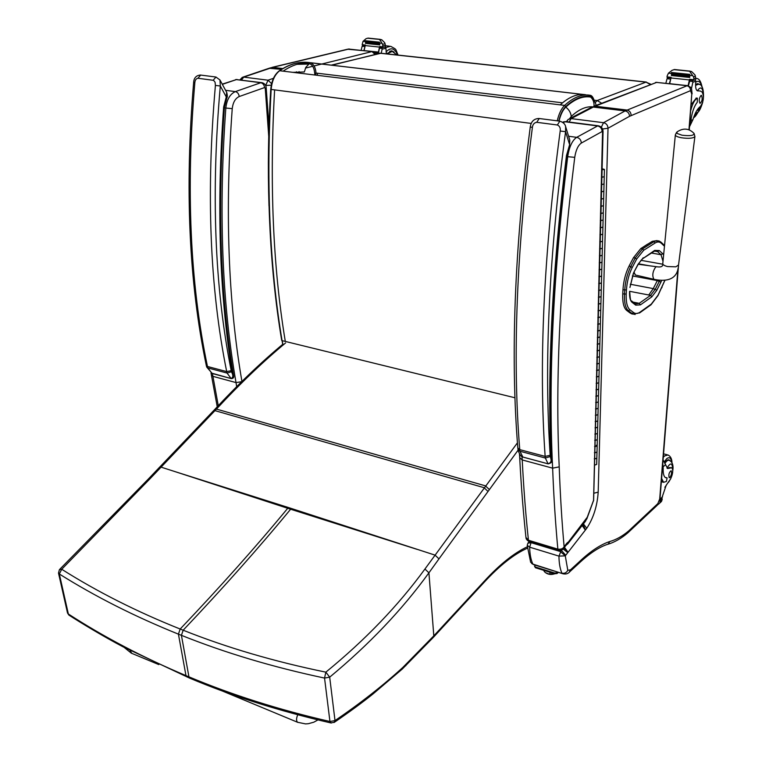 <?xml version="1.0" encoding="UTF-8"?>
<svg xmlns="http://www.w3.org/2000/svg" width="762" height="762" viewBox="0 0 762 762"><rect width="100%" height="100%" fill="white"/><g stroke="black" fill="none" stroke-linecap="round" stroke-linejoin="round"><path stroke-width="1.14" d="M190.071 678.313L188.938 676.846C232.077 694.944 279.082 709.832 329.946 721.5L331.28 723.043M334.061 722.528L335.004 720.585L329.689 677.161L324.545 678.075C272.825 667.112 225.123 652.863 181.423 635.337L183.166 630.212C226.647 647.576 274.206 661.559 325.85 672.151L324.545 678.075L329.946 721.5L335.004 720.585C360.112 703.507 382.715 685.8 402.803 667.474L433.807 635.86L428.92 572.824C402.165 609.762 369.084 644.538 329.689 677.161L325.85 672.151C365.236 639.975 398.269 605.599 424.929 569.033L517.436 442.817M416.919 549.307L290.627 509.226L291.284 508.454L435.026 555.117L438.979 558.86L428.92 572.824L424.929 569.033M187.119 677.075L185.976 675.618C143.018 657.501 103.803 636.965 68.351 613.991L69.237 615.305M58.493 573.014L59.331 573.996C95.212 596.551 134.903 616.601 178.422 634.146L181.423 635.337L188.938 676.846L185.976 675.618L178.422 634.146L180.175 629.031C136.798 611.705 97.317 591.788 61.722 569.262L59.331 573.996L68.351 613.991L67.504 612.972M402.803 667.474L402.412 668.941L372.875 694.068C362.579 702.345 349.787 711.727 334.508 722.214L330.851 722.938C279.397 711.07 232.334 696.135 189.671 678.142L122.958 646.767C103.546 636.565 80.991 622.935 68.913 615.096L67.523 613.039L58.503 573.072L59.398 569.681L61.722 569.262L150.057 478.717L216.427 409.089C240.106 383.591 263.166 361.54 285.598 342.929M288.379 507.521L175.374 471.726L290.627 509.226C259.309 547.316 223.485 587.645 183.166 630.212L180.175 629.031C220.523 586.559 256.375 546.316 287.722 508.292L288.379 507.521L291.284 508.454M281.873 340.004L281.692 340.347C269.272 266.005 265.633 182.337 270.777 89.344L271.167 89.43C271.939 80.782 274.768 74.552 279.673 70.733L279.244 70.856C274.33 74.714 271.51 80.877 270.777 89.344L270.986 89.316M282.883 345.205L282.064 340.633C269.643 266.252 266.005 182.518 271.167 89.43L531.304 123.444M515.007 397.783L282.064 340.633L283.102 345.015M595.913 105.47C596.17 104.099 594.951 101.613 592.284 98.012L590.683 97.06C582.806 95.774 574.5 99.127 565.766 107.118C562.823 110.023 560.584 114.671 559.032 121.053M296.885 64.332L308.915 64.084L305.838 67.332L304.324 71.961L292.941 72.342M569.595 118.662L571.252 116.443C570.824 112.7 568.995 109.595 565.766 107.118M655.11 243.021L654.025 241.63L642.595 248.841L643.699 250.26L655.11 243.021C657.473 241.564 659.54 241.659 661.33 243.297L664.464 246.25M622.964 289.655L622.745 293.751L624.516 294.094L624.735 289.998L622.964 289.655C623.564 280.854 625.612 272.967 629.107 266.005L632.289 267.395L636.641 259.061L643.699 250.26L642.585 248.85L635.241 258.004L636.641 259.061M661.33 243.297L660.968 242.135L658.825 240.849L652.282 241.325L640.832 248.536L642.595 248.841M629.107 266.005L633.47 257.689L640.832 248.536M664.75 280.54L657.987 295.285L651.319 304.086L640.07 312.125C637.68 313.811 635.527 313.954 633.603 312.563L629.907 309.772L628.402 310.744L626.659 310.401L630.374 313.182L635.137 314.506M626.659 310.401C623.716 307.886 622.411 302.333 622.745 293.751M652.282 241.325L657.139 240.563M633.222 314.163L630.374 313.182M634.194 273.368L633.546 273.253M681.952 135.188L676.904 133.369L677.142 131.855C683.333 127.749 688.962 128.264 694.011 133.398C694.163 135.56 690.143 136.16 681.952 135.188M634.06 272.272L635.413 275.025M595.198 102.632L597.141 100.536L601.713 103.232M317.497 73.238L317.344 75.314M315.963 73.724L315.973 73.057M646.367 82.048L381 53.235L331.251 65.141M314.82 73.123L314.716 74.4L316.954 75.267M650.243 84.468L646.024 82.125L650.815 84.249M566.938 155.115L566.804 155.991M551.402 460.705L550.859 458.724C551.621 461.248 550.688 462.953 548.059 463.82L522.808 457.029L521.16 456M530.247 127.025L532.4 127.359C532.781 124.387 534.219 122.701 536.715 122.301L557.346 124.987C559.679 126.016 560.632 128.035 560.184 131.035C543.668 254.984 538.648 363.436 545.144 456.4L545.325 458.019L550.316 456.514L550.183 455.295L545.144 456.4L519.751 449.637L517.827 447.904C510.33 355.921 514.474 248.964 530.247 127.035C531.085 121.52 533.971 118.672 538.915 118.481M550.183 455.295C543.925 362.779 549.059 254.899 565.575 131.664L560.184 131.035M569.738 139.941L569.395 143.97L565.575 131.664L565.623 126.625C565.137 124.082 563.213 122.263 559.851 121.168L557.346 124.987M550.316 456.514L550.859 458.724C547.173 370.389 552.374 269.338 566.471 155.562L569.576 144.809M548.326 463.877L548.107 463.848C551.069 463.182 552.164 462.086 551.393 460.572C547.507 372.047 552.65 270.5 566.814 155.934L569.624 144.656L569.757 140.008L565.652 126.711M224.552 106.356L223.666 106.899L224.409 107.471C217.208 206.912 220.294 296.447 233.667 376.085L232.4 373.818C233.258 376.066 232.829 377.647 231.105 378.552L211.141 372.999M193.634 82.506L194.834 82.696C195.053 80.115 196.082 78.638 197.92 78.257L213.541 80.334L215.065 82.182L215.408 85.42C206.035 192.481 209.798 287.874 226.695 371.599L227.076 373.066L231.486 371.77L231.2 370.675L226.695 371.599L207.464 366.474L206.321 365.57C188.909 282.559 184.68 188.204 193.634 82.506C193.9 77.991 196.12 75.495 200.311 75.028M231.2 370.675C214.56 287.36 210.931 192.462 220.313 85.992L215.408 85.42M220.142 80.286L226.647 92.288L226.276 96.945L220.313 85.992L219.989 80L215.979 77.038L213.189 80.239M231.486 371.77L232.4 373.818C219.38 294.437 216.475 205.464 223.666 106.899L226.276 96.945L226.819 97.965M563.108 549.04L564.118 546.706C563.051 548.697 560.965 549.507 557.86 549.135L558.613 550.421M522.027 456.686L522.218 459.943C523.675 488.471 525.751 515.236 528.447 540.239L529.009 541.449L558.394 550.354C561.023 550.593 562.747 549.954 563.585 548.44L566.376 544.897L566.68 543.439L564.118 546.706C561.88 521.837 560.251 495.224 559.213 466.858L552.631 468.163C553.755 496.948 555.498 523.942 557.86 549.135L528.447 540.239L525.951 537.41C523.256 512.559 521.17 485.985 519.703 457.686L522.218 459.943L552.631 468.163C548.183 378.209 553.202 274.387 567.7 156.705L574.738 157.334C575.882 150.076 578.072 145.323 581.32 143.075L602.104 131.531L602.552 132.321L593.541 500.901M593.627 500.139L586.502 519.255M587.035 517.541L568.395 542.011L567.747 543.897M585.54 520.17L584.835 522.103M568.395 542.011L567.623 544.039M568.328 542.087L566.109 545.259L568.014 543.544M567.947 542.42L566.242 545.059M566.004 545.363L566.699 544.601M586.092 519.055L586.264 519.646L586.816 518.865M585.845 519.722L585.702 520.894M585.664 520.008L585.092 521.779M530.533 562.023L532.867 564.099L563.347 573.891M527.228 545.287L529.647 547.173L531.095 542.668L527.885 543.201L527.228 545.287M534.333 564.842L532.867 564.099C530.904 559.88 529.828 554.241 529.647 547.173L558.946 556.117L565.29 555.86L560.394 551.555L531.095 542.668L531.476 542.192M528.609 542.315L529.419 541.572M660.044 498.158L657.082 505.425L657.777 503.672L628.717 530.904L627.269 533.324M606.638 544.659L608.095 544.163L609.905 541.477C600.456 544.582 590.15 551.431 579.006 562.032L570.5 569.833L567.795 570.309C566.49 572.738 564.528 573.691 561.899 573.148C560.041 568.928 559.051 563.251 558.946 556.117L561.356 550.326L565.728 555.288L586.769 528.276C593.446 518.055 597.256 506.016 598.189 492.147L608.019 128.245L602.561 128.997M642.709 247.355L647.605 244.135M657.577 280.102L653.263 288.598L648.776 294.989M593.808 493.243L598.189 492.147M583.425 523.913L586.769 528.276M582.987 524.466L585.33 529.457M582.435 525.17L585.311 529.476M564.471 547.307L567.823 551.907M564.08 547.811L567.48 552.326M563.156 548.992L567.433 552.393M577.701 564.461L579.006 562.032M692.125 93.802L692.115 93.85C691.172 87.039 692.677 88.344 687.429 85.601L625.116 110.919C627.869 111.547 629.336 113.338 629.536 116.3L690.524 90.659L691.782 94.107L688.962 129.778M566.709 121.739L568.204 119.386L571.129 118.596L593.303 107.071L625.116 110.919L603.514 122.701C606.323 123.358 607.819 125.206 608.019 128.245L629.536 116.3M569.128 122.044L571.129 118.596L603.514 122.701L601.332 127.206M568.204 119.386L566.376 121.691M689.515 126.73L692.906 119.691C695.011 112.938 697.487 108.556 700.335 106.556C703.64 101.613 704.259 96.803 702.202 92.116L700.221 91.002L697.449 90.83C696.087 90.173 695.468 87.859 695.611 83.877L695.801 81.105L695.077 79.896M689.543 126.311L690.801 121.32L689.915 121.701M691.448 88.773L692.839 82.296L692.077 80.162L690.077 79.962L688.381 85.839M690.124 72.028L691.572 71.514L689.6 71.237L693.534 76.81L693.896 78.676L693.725 79.715L689.553 79.277L688.086 85.744M689.41 79.934L670.979 77.981L669.693 83.62M689.6 71.237L674.065 69.637L672.008 70.352L668.455 73.162L667.198 75.857L667.026 76.895L671.122 77.324L669.379 83.649M670.398 79.086L667.036 78.724L665.855 83.268M688.029 85.725L669.646 83.677M691.572 71.514L694.992 74.905L695.839 78.934L695.592 79.705L693.858 80.343L689.648 79.905L693.811 80.343L693.725 79.715M690.801 121.32C691.839 112.747 694.001 106.385 697.278 102.241L697.373 98.222C694.706 99.574 692.515 103.603 690.81 110.299M691.277 104.432L696.325 98.098M689.62 75.39L671.341 73.523L689.677 75.428L689.772 74.381L689.677 75.428M689.791 76.419L671.474 74.505L671.389 75.543L689.686 77.457L689.791 76.419L689.696 77.457L671.389 75.543M689.772 74.381L671.436 72.485L671.341 73.523M667.026 76.895L667.121 77.514L669.112 77.734M689.553 79.277L689.648 79.905M667.036 78.724L669.093 77.734M699.249 84.487L698.135 83.734L695.582 84.563M697.03 90.602L697.506 90.621C700.726 86.096 702.678 87.42 703.345 94.583M701.059 95.393C699.068 98.155 698.725 100.822 700.021 103.394C702.269 101.279 702.735 98.603 701.431 95.364L701.059 95.393M667.341 468.373L669.369 467.573L670.846 467.954L667.607 468.525L663.083 459.867M662.778 463.715L663.207 468.163C662.997 473.45 663.788 476.631 665.588 477.698L667.093 477.86L666.445 481.432L663.531 482.317L661.397 481.117M661.616 478.384L663.531 482.317M660.521 502.339L662.245 499.186L661.168 498.481M659.559 500.863L660.244 501.053L659.787 503.034L657.587 504.892M667.007 477.831L665.378 477.574M662.988 482.165L662.33 481.994M660.244 501.053L662.197 498.758M670.846 467.954L671.855 467.773C673.351 470.116 672.922 473.859 670.57 479.003L666.14 485.337L661.949 497.748M664.626 463.02L666.521 460.658L669.084 459.905L669.912 460.667M669.369 467.573L671.57 467.706M669.893 477.507C671.56 474.859 671.97 472.592 671.112 470.716C669.055 472.364 668.417 474.697 669.198 477.717L669.893 477.507M381.248 53.264L382.124 49.13L381.791 47.292M381.762 47.292L380.228 47.13L379.505 48.13L378.371 53.426M379.828 40.11L381.686 39.71L379.695 39.443L382.591 44.282L382.867 46.853L379.638 46.511L378.114 53.521M379.514 47.092L365.217 45.577L364.112 50.53M365.188 45.71L363.865 50.578M364.741 46.558L362.131 46.272L361.121 50.282M378.343 52.064L378.162 52.978L378.343 52.064L364.007 50.597M378.162 52.978L375.523 52.692M394.116 52.102L392.059 50.959L386.429 53.816L385.896 48.206L384.934 47.015M365.217 45.577L365.341 45.006L362.169 44.663L363.026 41.338L366.027 38.691L368.094 38.1L380.248 39.348M381.686 39.71L384.705 42.701L385.467 45.387L385.324 46.93L383.048 47.425L382.867 46.853M379.371 43.063L365.236 41.624L379.438 43.101L379.466 42.177L379.438 43.101M379.695 43.986L365.493 42.501L365.484 43.415L379.733 44.91L379.695 43.986L379.676 44.91L365.484 43.415M379.466 42.177L365.255 40.7L365.236 41.624M362.169 44.663L362.35 45.225L365.236 45.529L363.226 45.52L362.131 46.272M379.638 46.511L379.819 47.082L383.019 47.415M296.447 71.799L297.399 72.885M271.596 83.687L268.053 80.201L265.652 85.496L271.243 85.163M240.697 79.943L242.306 77.343L243.726 77.114L241.535 80.048M242.306 77.343L239.954 79.848M281.511 69.361L269.11 68.266L242.916 77.143M217.246 406.775L211.417 375.142L212.912 376.342L236.02 382.591L236.677 386.648M241.649 381.705L236.02 382.591C221.875 301.571 218.475 210.055 225.828 108.042L232.239 108.642C233.001 102.356 235.325 98.327 239.23 96.536L264.595 87.554L265.243 88.268L268.729 136.217M543.744 570.328C544.459 572.433 546.497 573.681 549.84 574.1L549.954 572.281L549.897 573.967M545.554 572.691L549.897 574.415L554.726 573.776C551.278 574.958 548.221 574.596 545.554 572.691M554.746 573.062L554.707 573.767L557.06 573.529L557.098 572.824L554.746 573.062L535.448 567.023L534.533 566.176L535.467 565.204M554.707 573.767L535.419 567.728L535.448 567.023M557.822 572.176L557.098 572.824M534.533 566.233L535.419 567.728M558.365 572.348L557.06 573.529M601.037 191.776L603.856 191.31L601.513 191.843M601.332 199.092L603.666 198.549L600.856 199.015M600.304 220.561L603.094 220.075L600.78 220.628M600.599 227.752L602.913 227.19L600.123 227.676M599.589 248.85L602.351 248.345L600.056 248.926M599.875 255.927L602.171 255.384L599.408 255.851M598.884 276.663L601.618 276.149L599.342 276.739M599.17 283.626L601.437 283.016L598.703 283.54M598.189 304.009L600.904 303.476L598.646 304.095M598.475 310.858L600.723 310.229L598.008 310.772M597.503 330.898L600.199 330.346L597.96 330.984M597.789 337.642L600.018 336.995L597.332 337.547M596.827 357.34L599.504 356.778L597.284 357.435M597.113 363.979L599.332 363.312L596.665 363.884M596.17 383.353L598.818 382.772L596.617 383.448M596.446 389.887L598.646 389.211L595.998 389.792M595.513 408.937L598.151 408.346L595.96 409.042M595.798 415.376L597.979 414.68L595.351 415.271M594.874 434.111L597.484 433.511L595.312 434.216M595.16 440.446L597.322 439.741L594.712 440.341M594.246 458.886L596.837 458.267L594.684 458.991M594.56 446.551L597.16 445.941M594.836 452.838L596.998 452.114L594.398 452.733M595.189 421.577L597.818 420.976L595.636 421.681M595.474 427.958L597.646 427.263L595.036 427.853M595.836 396.192L598.484 395.611L596.284 396.297M596.122 402.679L598.313 401.993L595.674 402.584M596.494 370.399L599.161 369.827L596.951 370.494M596.779 376.98L598.989 376.314L596.332 376.885M597.16 344.176L599.846 343.614L597.618 344.262M597.446 350.863L599.675 350.206L596.998 350.768M597.837 317.506L600.551 316.963L598.303 317.592M598.132 324.307L600.37 323.669L597.675 324.212M598.532 290.389L601.266 289.865L598.999 290.474M598.818 297.294L601.085 296.685L598.361 297.218M599.237 262.814L601.99 262.309L599.704 262.9M599.523 269.834L601.799 269.243L599.056 269.758M599.942 234.763L602.723 234.267L600.418 234.839M600.237 241.897L602.532 241.325L599.77 241.821M600.675 206.226L603.475 205.75L601.151 206.302M600.961 213.484L603.285 212.931L600.494 213.408M601.409 177.194L604.237 176.736L601.894 177.26M601.704 184.566L604.047 184.042L601.228 184.499M601.599 169.859L604.428 169.44L602.113 168.735M602.104 169.04L603.504 169.421L602.085 169.631M596.332 445.246L597.16 445.989L594.998 446.656M604.428 169.44L596.675 464.449L594.522 465.125M602.085 169.602L603.428 169.421L602.094 169.202M298.066 722.481L297.58 722.271L298.066 722.481M317.973 719.899L313.744 722.214L308.315 723.709L305.543 723.9L297.58 722.271C296.18 720.852 296.237 718.347 297.761 714.766C296.237 718.347 296.18 720.852 297.58 722.271L221.628 690.705M518.141 450.094L438.979 558.86M483.889 581.625L483.565 582.93L433.502 637.194L433.807 635.86L484.461 580.996C499.672 564.48 513.95 553.079 527.285 546.792M489.166 489.356L485.365 485.823L216.427 409.089L214.808 409.394L213.512 410.775M487.813 491.261L484.041 487.661L214.96 410.642L213.341 410.947L159.61 467.201M433.159 637.565L402.022 669.303M406.47 664.007L405.794 665.74M484.461 580.996L483.222 583.301M527.371 548.211C514.083 554.107 499.682 565.471 484.146 582.292L483.822 582.654M175.374 471.726L161.058 467.135L159.448 467.363L148.6 478.765M59.646 569.424L148.438 478.936L150.057 478.717M582.911 94.459L310.296 62.741C313.62 63.913 315.535 67.351 316.02 73.066L314.677 73.171C314.173 67.618 312.277 64.408 308.981 63.551L309.61 62.684M308.981 63.551L301.552 63.208M310.686 62.751L313.277 63.046C303.362 61.551 293.303 64.246 283.121 71.152L279.673 70.733C289.874 63.846 299.942 61.151 309.877 62.655M316.02 73.066L562.537 102.822M313.277 63.046L583.521 94.498M594.16 100.422C593.027 97.107 591.731 95.412 590.264 95.317L590.074 95.269M285.302 341.433C272.958 266.967 269.396 183.109 274.615 89.878M558.765 121.025C560.356 114.395 562.67 109.576 565.718 106.556L564.613 105.404C561.365 108.614 558.908 113.757 557.241 120.825M585.626 94.736C577.586 93.402 569.119 96.784 560.213 104.861L564.613 105.404C573.491 97.298 581.93 93.907 589.931 95.24L593.75 99.774M565.718 106.556C574.5 98.527 582.854 95.155 590.769 96.46M270.796 89.116L271.758 83.106M590.683 97.06C593.141 99.431 594.265 102.479 594.036 106.194M571.252 116.443C578.625 109.557 585.702 106.347 592.474 106.804M283.121 71.152L560.213 104.861M654.51 250.917L657.625 251.622L659.263 250.546L654.644 250.412L653.948 251.431M654.644 250.412L642.88 258.575L654.282 251.222L656.568 250.955L655.425 250.755M654.52 251.079L657.625 251.622L661.025 254.708L662.664 253.641L659.263 250.546M643.252 257.756L638.013 264.338L642.557 258.794M651.462 253.032L661.025 254.708L662.997 261.29M663.616 254.975L662.664 253.641M638.013 264.338L633.689 272.653L637.956 264.785M633.689 272.653L629.936 287.455L633.355 273.31M659.702 280.435L659.34 281.178L660.825 282.302L661.606 280.607M657.235 280.787L659.34 281.178L655.272 289.208L656.758 290.332L660.825 282.302M629.574 291.694C629.355 297.132 630.164 300.657 632.012 302.285L631.45 300.828C630.736 301.809 630.155 298.704 629.707 291.532L629.602 291.322M653.148 288.808L655.272 289.208L650.586 295.342L651.777 296.866L656.758 290.332M629.717 291.332L650.586 295.342L639.213 303.324L640.423 304.876L651.777 296.866M632.012 302.285L635.718 305.143L635.165 303.686L631.727 301.038M633.136 302.133L639.213 303.324L635.479 303.952M635.718 305.143L640.423 304.876M629.907 309.772C627.136 307.381 625.907 302.104 626.231 293.951L626.459 289.865C627.031 281.502 628.974 274.006 632.289 267.395M640.909 260.309L662.711 264.204M649.224 265.738L638.489 263.804M633.47 257.689L635.241 258.004L630.879 266.329C627.383 273.301 625.335 281.188 624.735 289.998L626.459 289.865M662.035 287.264L661.768 287.807M657.987 295.285L657.72 295.818M661.13 242.287L664.483 245.45M651.319 304.086L650.777 304.943M640.07 312.125L639.509 312.992M633.603 312.563L632.108 313.525L628.402 310.744C625.469 308.229 624.173 302.685 624.516 294.094L626.231 293.951M678.532 265.024L675.799 266.833L667.531 266.557C664.302 265.728 662.711 264.7 662.788 263.481L675.342 134.988M654.234 279.378L653.901 279.302C652.015 275.644 652.615 271.539 655.691 266.986L656.73 266.757C661.197 267.443 663.207 266.414 662.759 263.681M676.637 132.283L675.361 134.798C675.303 135.95 677.304 136.941 681.333 137.751C688.658 138.76 693.182 138.379 694.896 136.589L694.925 136.398M331.88 65.218L380.114 53.245L646.024 82.125L597.141 100.536L594.093 100.174M517.827 447.904L518.017 449.485L519.951 451.237L519.751 449.637C512.302 357.378 516.522 249.955 532.4 127.359M519.951 451.237L545.325 458.019L548.107 463.848L522.856 457.057L519.951 451.237M523.046 457.086L522.189 456.781C519.789 456.238 517.503 448.713 518.017 449.485M559.546 121.12L539.239 118.52L536.715 122.301M206.702 366.998L207.855 367.932L207.464 366.474C190.052 283.34 185.842 188.747 194.834 82.696M207.855 367.932L227.076 373.066L231.162 378.59L212.007 373.437L207.855 367.932M212.246 373.485L206.721 367.065L206.321 365.57M215.589 76.981L200.72 75.076L197.92 78.257M525.971 537.553C525.971 538.991 526.98 540.287 529.009 541.449L529.238 541.515M586.921 518.646L593.627 500.272L603.056 131.788L602.552 132.321M603.056 131.788C603.066 128.635 601.561 126.654 598.561 125.825L597.57 125.94C600.389 126.606 601.904 128.473 602.104 131.531M563.185 122.72L565.023 121.768L597.57 125.94L576.682 137.341C579.549 138.036 581.092 139.951 581.32 143.075M568.595 136.255L576.682 137.341C572.243 140.37 569.243 146.818 567.7 156.705L566.728 156.562M559.213 466.858C555.041 377.409 560.213 274.234 574.738 157.334M567.69 542.42L566.68 543.439M562.566 122.244L566.042 121.653L598.141 125.768M628.717 530.904C622.335 536.248 616.067 539.772 609.905 541.477M677.932 268.881L659.711 498.843M567.795 570.309L565.29 555.86L565.728 555.288M569.138 572.319L570.5 569.833M582.158 525.523L585.102 529.733M689.258 129.892L691.782 94.107M631.117 115.481C631.022 112.481 629.602 110.661 626.859 110.033L595.103 106.204L656.587 82.41L686.572 85.658C689.153 86.211 690.467 87.878 690.524 90.659M590.331 107.928L595.103 106.204L591.531 107.251M593.922 106.242L656.587 82.41L686.991 85.554M593.303 107.071L590.426 107.852L569.462 118.729M653.263 288.598L630.25 284.245M657.339 280.578L632.365 275.93M692.868 81.477L689.439 81.105M692.839 82.296L695.792 81.201M689.886 71.133L674.36 69.542M697.373 98.222L696.039 98.069M671.274 73.457L668.455 73.162M692.791 75.695L689.762 75.381M693.896 78.676L695.83 77.962M693.534 76.81L695.496 76.095M697.982 90.859L697.354 90.792M690.886 120.548L692.906 119.691M694.163 116.014L697.821 112.033M701.659 86.411C700.44 81.629 698.459 80.229 695.716 82.22M702.107 87.135C700.954 81.42 699.068 78.515 696.439 78.429L695.83 78.324M701.831 104.604L698.125 110.338L696.916 110.366M695.573 85.334L698.354 84.239C701.935 84.068 703.65 88.382 703.497 97.174M663.207 468.163L662.369 468.916M659.702 503.13L661.549 501.396M665.75 477.526L666.941 477.841M658.368 503.777L658.901 503.92M660.273 501.777L662.092 500.072M659.749 500.12L660.473 500.32M661.121 498.519L662.102 498.786M659.921 499.234L662.559 496.776M663.226 466.763L665.274 464.934M664.178 461.963L666.683 458.724C669.341 456.657 671.008 457.857 671.703 462.324M663.283 457.333L664.588 455.943L667.988 454.962C670.579 456.238 671.913 458.867 671.998 462.848M667.017 468.135C670.484 462.229 672.379 462.658 672.684 469.421M669.76 480.384L668.474 482.365M664.835 463.553C666.493 460.924 667.96 459.867 669.246 460.391C672.436 461.839 673.608 465.277 672.779 470.697M382.162 48.406L379.505 48.13M382.124 49.13L385.896 48.292M380.057 39.357L368.017 38.129M365.131 41.558L363.026 41.338M381.895 43.301L379.552 43.063M382.981 45.93L385.467 45.387M382.591 44.282L385.105 43.739M379.695 39.443L367.646 38.205M397.545 55.026C394.64 47.996 390.801 46.958 386.02 51.93M398.107 55.093C394.849 47.873 397.354 50.149 390.668 46.291L385.658 47.558M393.354 54.578L394.516 54.702M387.001 53.883L392.24 51.406L396.897 54.959M376.618 53.883L373.075 51.578L371.97 51.587L374.999 54.293M299.075 71.638L299.952 73.2M273.444 78.315L268.053 80.201L243.726 77.114L272.701 67.351L348.796 49.073L371.97 51.587L314.096 65.942M312.706 66.294L305.429 68.094M269.053 68.294L270.52 68.028M282.807 68.57L272.701 67.351L269.634 68.075M372.504 51.511L347.605 49.225L272.139 67.351M218.275 405.67L212.417 373.542M269.005 126.482L266.176 87.573L265.243 88.268M266.176 87.573C265.9 85.001 264.519 83.372 262.033 82.677L260.785 82.734C262.919 83.268 264.185 84.877 264.595 87.554M222.352 84.363L236.391 79.6L260.785 82.734L235.353 91.611C237.506 92.164 238.801 93.802 239.23 96.536M225.562 90.297L235.353 91.611C230.029 94.012 226.847 99.489 225.828 108.042L224.39 107.842M241.925 381.429C228.067 300.885 224.838 209.95 232.239 108.642M222.237 84.144L236.391 79.6L261.49 82.61M131.826 653.377L130.045 650.481M214.97 409.223C238.192 384.248 260.823 362.579 282.873 344.205M302.847 62.284C294.923 62.646 287.055 65.503 279.244 70.856M268.996 205.93C267.757 168.24 268.338 129.283 270.729 89.04M631.45 313.801L633.184 314.154L639.785 312.791L651.034 304.752L657.987 295.561L664.835 280.53M694.125 133.54L694.896 136.589L678.504 265.243C678.161 272.044 675.18 283.426 654.587 279.464L635.117 274.958M638.242 264.252L656.377 266.71M380.533 53.188L379.228 53.245M314.716 74.438L314.725 74.99M226.762 92.497C227.438 95.279 227.467 97.069 226.847 97.879L224.409 107.471M233.667 376.114C233.924 377.762 233.096 378.59 231.162 378.59M568.09 543.449L585.435 521.303M585.416 521.341L586.283 519.579M519.474 453.819L519.703 457.695M565.594 121.596L563.385 121.891M531.609 563.432L533.505 564.585L562.499 573.634C565.623 574.491 568.061 573.843 569.833 571.691L578.339 563.87M527.228 545.392L530.647 562.261M528.161 542.858L528.58 542.353M628.05 532.638L657.082 505.425L660.035 498.281L678.561 264.814M627.974 532.733C621.373 538.363 614.696 542.201 607.952 544.249M578.368 563.832C589.312 553.498 599.218 546.945 608.095 544.163M657.006 82.306L655.482 82.448M674.303 69.504L690.067 71.114M696.239 98.05L697.468 98.193M667.121 77.514L670.989 77.924M697.097 90.659L698.459 90.802M698.135 83.734L697.421 83.658M698.459 111.462C696.325 115.31 694.687 117.377 693.553 117.681M695.306 113.319L696.716 112.786C698.592 112.728 700.602 109.185 702.745 102.156M696.325 84.02L697.668 84.163M661.616 501.32L659.787 503.034M662.245 497.472L659.835 499.72M668.503 459.762L669.084 459.905M663.559 453.847L667.207 454.771M666.436 485.061L664.855 487.289M667.56 459.953L668.684 460.238M666.312 485.146L670.798 478.603M379.819 47.082L383.048 47.425M362.35 45.225L365.236 45.529M392.059 50.959L391.106 50.864M389.411 46.158L385.496 45.749M389.706 51.13L391.316 51.302M349.339 49.006L348.253 49.073M211.007 372.913L211.417 375.152M237.087 79.477L235.582 79.619M549.84 574.1L554.517 573.71M124.206 647.433L131.283 653.148L158.801 664.588"/></g></svg>
